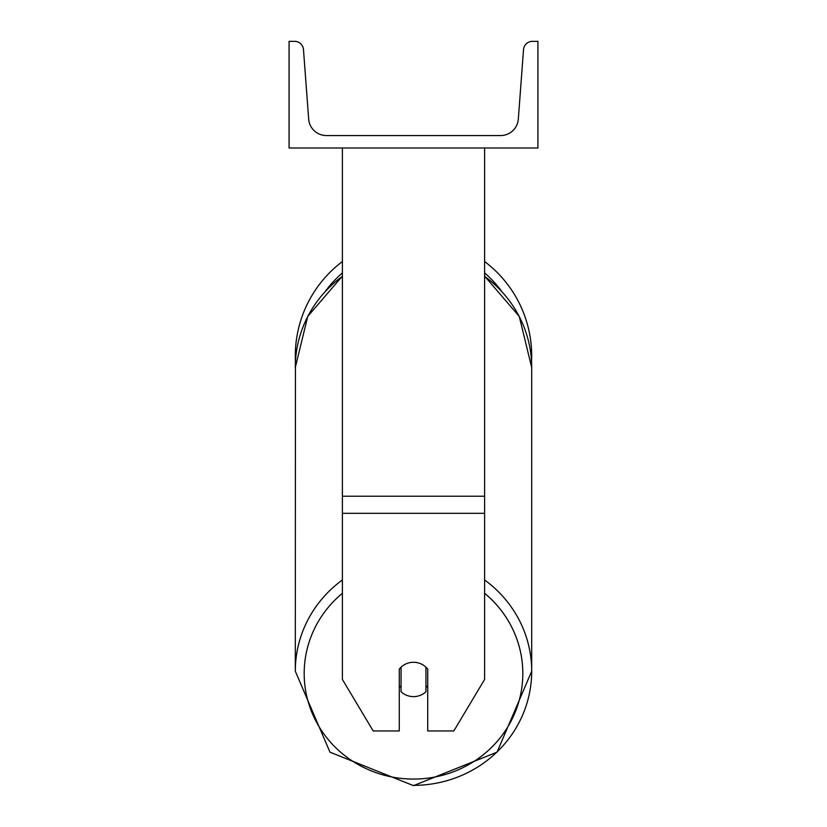 <?xml version="1.0" encoding="UTF-8"?>
<svg xmlns="http://www.w3.org/2000/svg" width="827" height="827" viewBox="0 0 827 827"><rect width="100%" height="100%" fill="white"/><g stroke="black" fill="none" stroke-linecap="round" stroke-linejoin="round"><path stroke-width="1.24" d="M484.601 513.309L342.399 513.309L342.399 679.453L373.184 730.965L399.276 730.965L399.276 669.157A17.77 17.171 0 0 1 413.5 662.282A17.77 17.171 0 0 1 427.724 669.157L427.724 730.965L453.816 730.965L484.601 679.453L484.601 148.002M342.399 513.309L342.399 148.002M531.699 355.961A118.199 118.199 0 0 0 484.601 261.539A118.199 118.199 0 0 1 531.554 361.844L531.699 367.55A118.199 114.178 0 0 0 484.601 276.332M342.399 579.965A118.199 114.178 180 0 0 295.301 671.173L295.446 361.844A118.199 118.199 0 0 1 342.399 261.539A118.199 118.199 0 0 0 295.301 355.961M537.922 148.002L289.078 148.002L289.078 41.35L294.619 41.35A8.89 8.89 0 0 1 303.478 49.579L308.678 119.109A17.77 17.77 0 0 0 326.407 135.556L500.593 135.556A17.77 17.77 0 0 0 518.322 119.109L523.522 49.579A8.89 8.89 0 0 1 532.381 41.35L537.922 41.35L537.922 148.002M413.5 662.282A17.77 17.171 180 0 0 401.054 667.193L401.054 691.713A17.77 17.171 180 0 0 413.5 696.623A17.77 17.171 180 0 0 425.946 691.713L425.946 667.193A17.77 17.171 180 0 0 413.5 662.282M399.276 685.614A17.77 17.171 180 0 0 401.054 687.578M425.946 687.578A17.77 17.171 180 0 0 427.724 685.614M484.601 496.221L342.399 496.221M501.513 291.135A109.319 109.319 0 0 0 484.601 272.931M342.399 272.931A109.319 109.319 0 0 0 325.487 291.135M484.601 593.269A109.319 105.587 0 0 1 516.038 710.083A109.319 105.587 0 0 1 413.5 779.065A109.319 105.587 0 0 1 310.962 710.083A109.319 105.587 0 0 1 342.399 593.269M342.399 276.094L307.737 316.421L295.301 367.55A118.199 114.178 0 0 1 342.399 276.332M413.5 785.35A118.199 114.178 180 0 0 531.699 671.173A118.199 114.178 180 0 0 484.601 579.965M531.699 671.173L497.027 752.177L413.5 785.65L329.973 752.167L295.301 671.173L329.973 752.177L413.5 785.65L497.027 752.167L531.699 671.173L531.699 367.55L519.263 316.421L484.601 276.094"/></g></svg>
